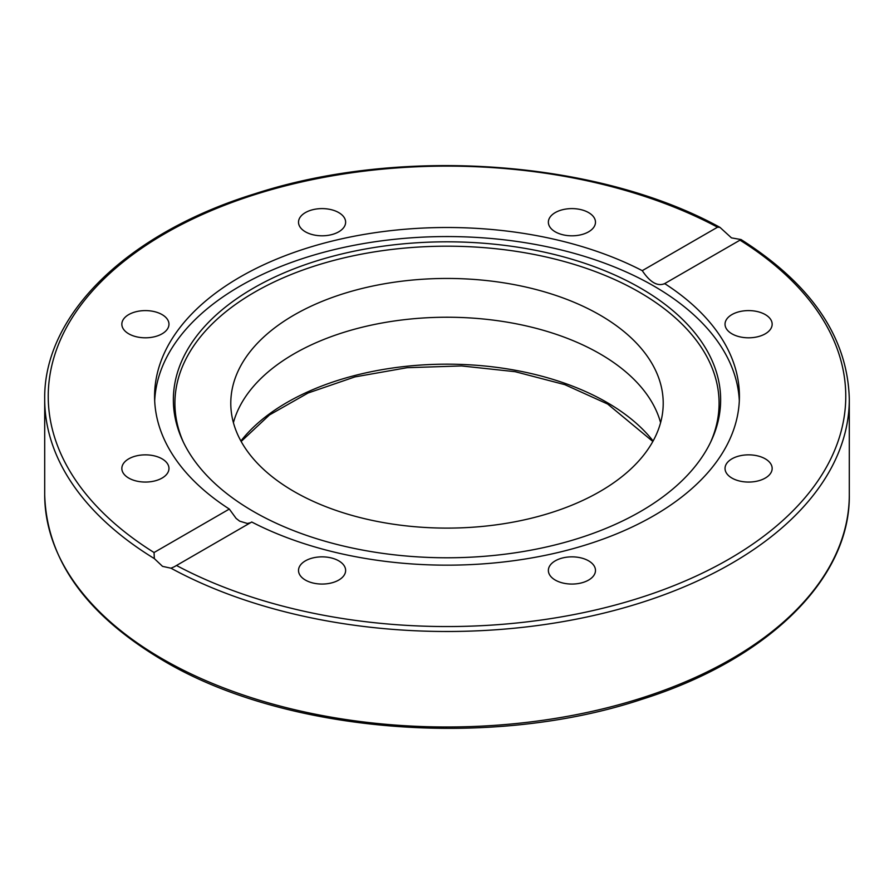 <?xml version="1.0" encoding="UTF-8"?>
<svg xmlns="http://www.w3.org/2000/svg" width="894" height="894" viewBox="0 0 894 894"><rect width="100%" height="100%" fill="white"/><g stroke="black" fill="none" stroke-linecap="round" stroke-linejoin="round"><path stroke-width="1.34" d="M731.471 237.882L741.048 239.547L664.678 283.599A292.416 168.832 180 0 1 739.416 396.333A292.416 168.832 180 0 1 653.771 515.715A292.416 168.832 180 0 1 251.739 522.007L174.229 566.796L170.966 568.193L162.529 566.36L154.338 558.594L154.047 552.526L229.322 509.066A292.416 168.832 180 0 1 154.584 396.333A292.416 168.832 180 0 1 240.229 276.95A292.416 168.832 180 0 1 642.261 270.658L717.536 227.199L719.972 227.378L731.471 237.882M640.484 511.513A273.631 157.981 180 0 1 375.983 552.369A273.631 157.981 180 0 1 182.577 440.463A273.631 157.981 180 0 1 253.516 288.091A273.631 157.981 180 0 1 583.637 262.925A273.631 157.981 180 0 1 711.423 440.463A273.631 157.981 180 0 1 640.484 511.513M183.348 442.083A272.089 157.087 180 0 1 254.6 292.204A272.089 157.087 180 0 1 581.603 266.758A272.089 157.087 180 0 1 710.652 442.083M154.684 400.858A292.416 168.832 180 0 1 240.229 286.013A292.416 168.832 180 0 1 555.275 248.554A292.416 168.832 180 0 1 739.316 400.858M229.322 509.066L236.117 518.408L239.659 521.157L247.37 523.471L250.499 522.722M233.412 422.672A216.214 124.825 180 0 1 380.073 323.36A216.214 124.825 180 0 1 599.885 353.789A216.214 124.825 180 0 1 660.588 422.672M294.115 491.544A216.214 124.825 180 0 1 230.786 403.272A216.214 124.825 180 0 1 364.26 287.946A216.214 124.825 180 0 1 599.885 315.012A216.214 124.825 180 0 1 663.214 403.272A216.214 124.825 180 0 1 529.74 518.609A216.214 124.825 180 0 1 294.115 491.544M765.253 458.834A23.557 13.6 180 0 1 772.159 468.456A23.557 13.6 180 0 1 757.609 481.028A23.557 13.6 180 0 1 731.94 478.078A23.557 13.6 180 0 1 725.034 468.456A23.557 13.6 180 0 1 739.584 455.884A23.557 13.6 180 0 1 765.253 458.834M748.602 310.598A23.557 13.6 180 0 1 772.159 324.209A23.557 13.6 180 0 1 748.602 337.809A23.557 13.6 180 0 1 725.034 324.209A23.557 13.6 180 0 1 748.602 310.598M555.263 212.582A23.557 13.6 180 0 1 580.944 209.643A23.557 13.6 180 0 1 595.482 222.204A23.557 13.6 180 0 1 588.587 231.825A23.557 13.6 180 0 1 562.907 234.776A23.557 13.6 180 0 1 548.368 222.204A23.557 13.6 180 0 1 555.263 212.582M298.518 222.204A23.557 13.6 180 0 1 322.075 208.604A23.557 13.6 180 0 1 345.632 222.204A23.557 13.6 180 0 1 322.075 235.804A23.557 13.6 180 0 1 298.518 222.204M128.747 333.82A23.557 13.6 180 0 1 121.841 324.209A23.557 13.6 180 0 1 136.391 311.637A23.557 13.6 180 0 1 162.06 314.587A23.557 13.6 180 0 1 168.966 324.209A23.557 13.6 180 0 1 154.416 336.77A23.557 13.6 180 0 1 128.747 333.82M145.398 482.056A23.557 13.6 180 0 1 121.841 468.456A23.557 13.6 180 0 1 145.398 454.856A23.557 13.6 180 0 1 168.966 468.456A23.557 13.6 180 0 1 145.398 482.056M338.737 580.072A23.557 13.6 180 0 1 313.056 583.022A23.557 13.6 180 0 1 298.518 570.461A23.557 13.6 180 0 1 305.413 560.84A23.557 13.6 180 0 1 331.093 557.89A23.557 13.6 180 0 1 345.632 570.461A23.557 13.6 180 0 1 338.737 580.072M595.482 570.461A23.557 13.6 180 0 1 571.925 584.061A23.557 13.6 180 0 1 548.368 570.461A23.557 13.6 180 0 1 571.925 556.85A23.557 13.6 180 0 1 595.482 570.461M642.261 270.658C650.117 282.381 657.593 286.695 664.678 283.599L664.13 283.957M170.966 568.193A402.3 232.261 0 0 0 606.367 612.491A402.3 232.261 0 0 0 849.3 399.227C847.769 337.686 811.685 284.46 741.048 239.547M849.3 399.227L849.3 494.728A402.3 232.261 180 0 1 600.958 709.311A402.3 232.261 180 0 1 162.529 658.967A402.3 232.261 180 0 1 44.7 494.728L44.7 399.227A402.3 232.261 0 0 0 154.338 558.594M653.101 440.999A226.137 130.558 0 0 0 606.903 402.412A226.137 130.558 0 0 0 240.899 440.999M739.953 240.14A398.758 230.216 180 0 1 728.968 559.119A398.758 230.216 180 0 1 176.464 565.466M154.047 552.526A398.758 230.216 180 0 1 165.032 233.546A398.758 230.216 180 0 1 717.536 227.199M849.3 494.728C850.529 578.966 767.443 659.94 641.646 699.387C490.415 749.653 284.985 733.08 163.267 660.588C86.047 614.826 46.533 559.543 44.7 494.728M652.844 441.468L607.641 404.032L564.852 384.666L515.19 371.703L461.55 365.937L407.061 367.702L354.896 376.91L308.106 392.991L269.44 414.972L241.156 441.468M719.972 227.378C598.086 160.171 401.574 146.001 254.991 193.741C127.775 232.898 43.437 314.386 44.7 399.227"/></g></svg>
